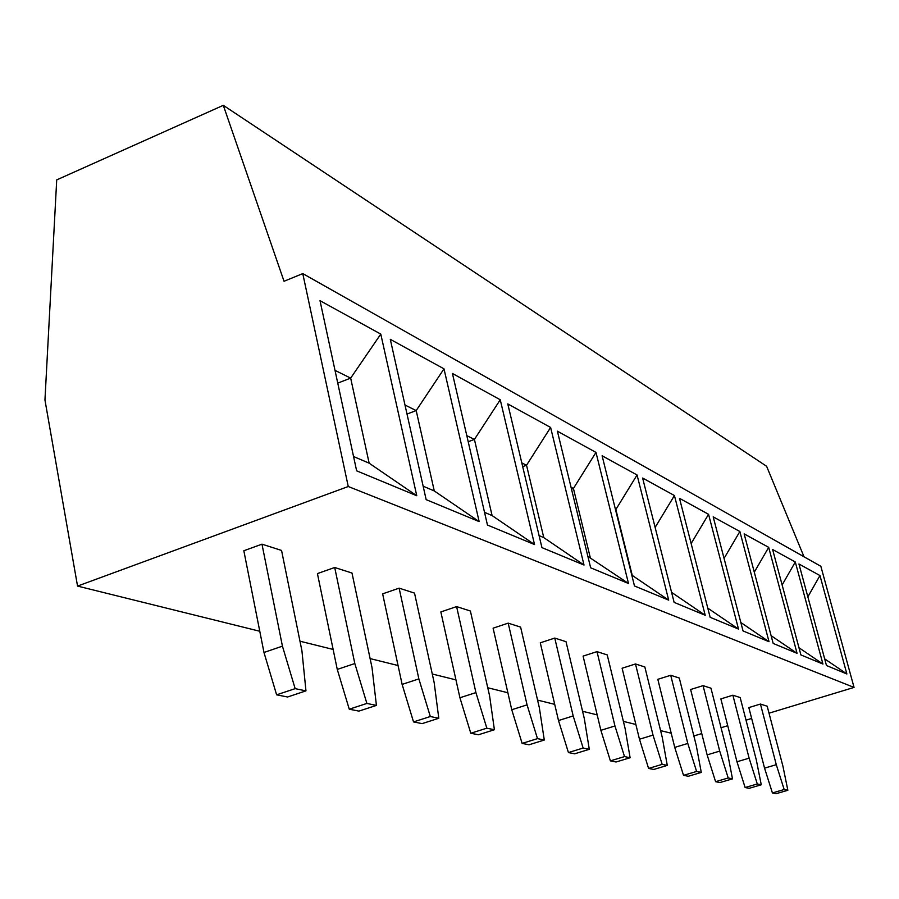 <?xml version="1.0" encoding="UTF-8"?>
<svg xmlns="http://www.w3.org/2000/svg" width="899" height="899" viewBox="0 0 899 899"><rect width="100%" height="100%" fill="white"/><g stroke="black" fill="none" stroke-linecap="round" stroke-linejoin="round"><path stroke-width="1.35" d="M769.027 713.188L854.05 687.42L820.854 566.291L302.772 273.599L284.039 281.275L223.3 105.329L766.611 466.289L804.009 556.773M693.871 735.966L701.759 733.573M721.054 727.729L727.729 725.707M746.024 720.155L751.654 718.458M223.3 105.329L56.716 179.89L44.95 399.954L77.539 586.081L348.261 486.516L854.05 687.42M348.261 486.516L302.772 273.599M356.633 470.829L320.01 300.682L380.783 334.091L416.765 495.742L356.633 470.829M426.16 499.642L390.29 339.316L443.994 368.848L479.156 521.6L426.16 499.642M487.46 525.038L452.433 373.478L500.249 399.774L534.534 544.547L487.46 525.038M541.94 547.615L507.778 403.909L550.615 427.463L584.013 565.044L541.94 547.615M590.654 567.797L557.391 431.183L595.981 452.411L628.491 583.485L590.654 567.797M634.48 585.957L602.105 455.771L637.065 474.987L668.699 600.139L634.48 585.957M674.126 602.386L642.616 478.043L674.43 495.54L705.209 615.264L674.126 602.386M710.154 617.321L679.487 498.316L708.558 514.307L738.517 629.075L710.154 617.321M743.035 630.941L713.199 516.858L739.866 531.523L769.027 641.717L743.035 630.941M773.174 643.437L744.136 533.86L768.69 547.356L797.076 653.337L773.174 643.437M800.897 654.921L772.623 549.525L795.3 561.999L822.945 664.058L800.897 654.921M826.473 665.518L798.941 563.988L819.955 575.551L846.88 673.98L826.473 665.518M77.539 586.081L259.777 631.255M299.974 641.212L333.136 649.438M370.107 658.596L398.066 665.53M432.273 674.014L455.95 679.88M487.752 687.757L507.879 692.747M537.58 700.107L554.717 704.355M582.563 711.266L597.172 714.885M623.378 721.38L635.851 724.47M660.585 730.606L671.227 733.236M261.969 544.165L243.831 550.75L263.98 652.483L282.432 646.156L295.153 688.645L305.963 690.87L301.929 650.842L281.556 550.446L261.969 544.165L282.432 646.156M334.698 567.494L317.426 573.596L337.271 669.418L354.824 663.541L366.882 703.434L376.423 705.412L372.029 667.665L351.992 573.034L334.698 567.494L354.824 663.541M399.122 588.16L382.637 593.857L402.123 684.397L418.867 678.902L430.318 716.525L438.791 718.279L434.161 682.577L414.518 593.093L399.122 588.16L418.867 678.902M456.602 606.589L440.847 611.938L459.928 697.759L475.919 692.601L486.831 728.179L494.405 729.741L489.595 695.882L470.391 611.017L456.602 606.589L475.919 692.601M508.193 623.142L493.102 628.165L511.756 709.738L527.061 704.872L537.478 738.63L544.288 740.034L539.366 707.828L520.611 627.12L508.193 623.142L527.061 704.872M554.762 638.076L540.277 642.819L558.504 720.537L573.18 715.941L583.136 748.047L589.294 749.317L584.316 718.616L566.01 641.684L554.762 638.076L573.18 715.941M597.003 651.629L583.091 656.113L600.88 730.325L614.961 725.976L624.513 756.587L630.109 757.745L625.086 728.404L607.23 654.91L597.003 651.629L614.961 725.976M635.492 663.968L622.108 668.238L639.47 739.236L653.011 735.101L662.17 764.352L667.283 765.409L662.248 737.326L644.841 666.968L635.492 663.968L653.011 735.101M670.71 675.273L657.821 679.329L674.744 747.395L687.791 743.451L696.601 771.454L701.276 772.421L696.264 745.485L679.284 678.026L670.71 675.273L687.791 743.451M703.063 685.645L690.623 689.522L707.142 754.879L719.717 751.115L728.201 777.972L732.494 778.86L727.505 752.98L710.952 688.184L703.063 685.645L719.717 751.115M732.876 695.208L720.863 698.905L736.978 761.768L749.125 758.172L757.295 783.973L761.262 784.793L756.306 759.902L740.169 697.545L732.876 695.208L749.125 758.172M760.442 704.052L748.833 707.592L764.555 768.139L776.286 764.689L784.175 789.524L787.85 790.277L782.95 766.296L767.195 706.221L760.442 704.052L776.286 764.689M263.98 652.483L276.622 694.826L295.153 688.645M305.963 690.87L287.579 696.995L276.622 694.826M337.271 669.418L349.262 709.199L366.882 703.434M376.423 705.412L358.915 711.109L349.262 709.199M402.123 684.397L413.529 721.919L430.318 716.525M438.791 718.279L422.103 723.616L413.529 721.919M459.928 697.759L470.784 733.247L486.831 728.179M494.405 729.741L478.459 734.764L470.784 733.247M511.756 709.738L522.128 743.406L537.478 738.63M544.288 740.034L529.028 744.777L522.128 743.406M558.504 720.537L568.426 752.564L583.136 748.047M589.294 749.317L574.663 753.8L568.426 752.564M600.88 730.325L610.387 760.869L624.513 756.587M630.109 757.745L616.062 761.992L610.387 760.869M639.47 739.236L648.584 768.431L662.17 764.352M667.283 765.409L653.764 769.454L648.584 768.431M674.744 747.395L683.521 775.343L696.601 771.454M701.276 772.421L688.274 776.275L683.521 775.343M707.142 754.879L715.582 781.681L728.201 777.972M732.494 778.86L719.953 782.546L715.582 781.681M736.978 761.768L745.125 787.524L757.295 783.973M761.262 784.793L749.148 788.322L745.125 787.524M764.555 768.139L772.41 792.929L784.175 789.524M787.85 790.277L776.14 793.671L772.41 792.929M335.012 370.366L350.666 378.119L337.754 383.12M416.765 495.742L369.141 463.176L350.666 378.119L380.783 334.091M353.565 456.535L369.141 463.176M423.148 486.19L434.273 490.933L479.156 521.6M404.988 405.033L416.192 410.585L407.011 414.046M434.273 490.933L416.192 410.585L443.994 368.848M484.527 512.34L492.09 515.565L534.534 544.547M466.806 435.655L474.425 439.431L468.21 441.712M492.09 515.565L474.425 439.431L500.249 399.774M539.074 535.59L543.771 537.591L584.013 565.044M521.802 462.895L526.533 465.244L522.69 466.626M543.771 537.591L526.533 465.244L550.615 427.463M587.867 556.38L628.491 583.485M571.045 487.303L573.427 488.472L571.506 489.157M590.227 557.38L573.427 488.472L595.981 452.411M631.772 575.09L668.699 600.139M632.222 575.27L615.86 509.497L637.065 474.987M705.209 615.264L671.587 592.362M655.135 527.432L674.43 495.54M738.517 629.075L707.783 608.14M691.14 543.535L708.558 514.307M769.027 641.717L740.832 622.524M724.066 558.403L739.866 531.523M797.076 653.337L771.117 635.672M754.283 572.169L768.69 547.356M822.945 664.058L798.975 647.741M782.13 584.957L795.3 561.999M846.88 673.98L824.675 658.866M807.853 596.857L819.955 575.551"/></g></svg>
